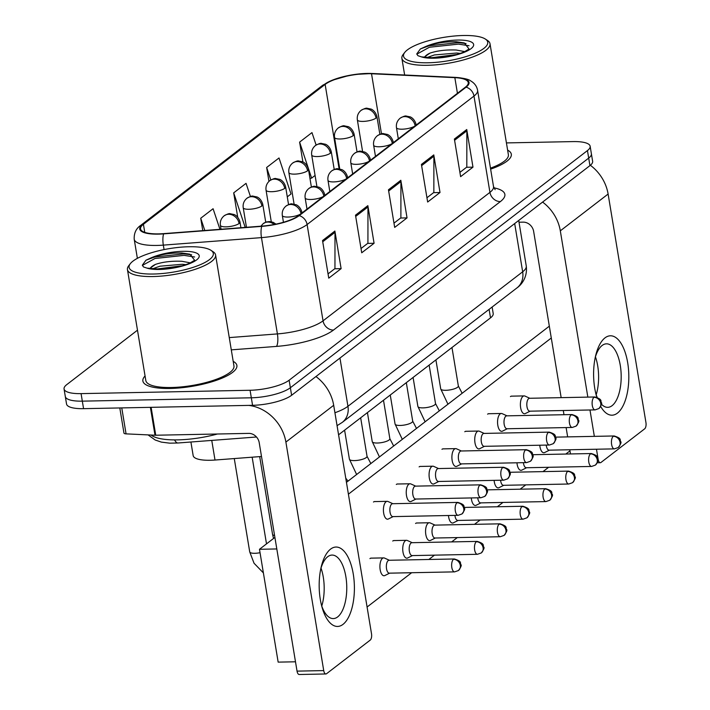 <?xml version="1.0" encoding="UTF-8"?>
<svg xmlns="http://www.w3.org/2000/svg" width="710" height="710" viewBox="0 0 710 710"><rect width="100%" height="100%" fill="white"/><g stroke="black" fill="none" stroke-linecap="round" stroke-linejoin="round"><path stroke-width="1.06" d="M261.502 456.477L215.006 460.036A29.776 8.307 170.6 0 1 210.187 460.266A29.776 8.307 170.6 0 1 193.164 455.616L190.91 442.01M492.128 307.022L493.202 313.527A29.776 8.307 170.6 0 1 490.512 317.858L338.572 434.813M170.107 388.459A47.641 13.295 -9.4 0 0 236.892 365.455A47.641 13.295 -9.4 0 0 233.199 361.372A47.641 13.295 -9.4 0 1 236.892 365.455A47.641 13.295 -9.4 0 1 170.107 388.459A47.641 13.295 -9.4 0 1 142.879 381.013A47.641 13.295 -9.4 0 0 170.107 388.459M490.637 169.131A47.641 13.295 -9.4 0 0 511.315 154.203A47.641 13.295 -9.4 0 0 507.623 150.129A47.641 13.295 -9.4 0 1 511.315 154.203A47.641 13.295 -9.4 0 1 490.637 169.131M158.694 233.874A31.764 8.857 170.6 0 1 140.544 228.913A31.764 8.857 170.6 0 1 143.42 224.289L325.136 84.41A31.764 8.857 170.6 0 1 371.525 73.751L454.844 77.656A31.764 8.857 170.6 0 1 468.254 82.555A31.764 8.857 170.6 0 1 465.378 87.179L298.484 215.654A31.764 8.857 170.6 0 1 261.981 226.117L163.841 233.617A31.764 8.857 170.6 0 1 158.694 233.874M158.365 234.131A32.553 9.079 -9.4 0 0 163.637 233.865L261.777 226.366A32.553 9.079 -9.4 0 0 299.194 215.636L466.088 87.17A32.553 9.079 -9.4 0 0 455.287 77.399L371.978 73.494A32.553 9.079 -9.4 0 0 354.956 74.443A32.553 9.079 -9.4 0 0 349.284 75.384A32.553 9.079 -9.4 0 0 324.426 84.419L142.71 224.298A32.553 9.079 -9.4 0 0 158.365 234.131M137.483 330.185L66.749 384.634A29.776 8.307 -9.4 0 0 64.06 388.973L66.545 404.017A29.776 8.307 -9.4 0 0 83.567 408.667L252.565 405.312A29.776 8.307 -9.4 0 0 291.615 395.275L589.939 165.625L588.697 158.099A29.776 8.307 -9.4 0 0 591.386 153.768A29.776 8.307 -9.4 0 1 588.697 158.099L290.363 387.749L588.697 158.099L587.445 150.582A29.776 8.307 -9.4 0 0 590.143 146.242A29.776 8.307 -9.4 0 0 573.121 141.592L506.425 142.914M252.565 405.312L251.322 397.795A29.776 8.307 -9.4 0 0 290.363 387.749A29.776 8.307 -9.4 0 1 251.322 397.795L82.316 401.15L251.322 397.795L250.08 390.269A29.776 8.307 -9.4 0 0 289.121 380.223L587.445 150.582M65.302 396.491A29.776 8.307 -9.4 0 0 82.316 401.15A29.776 8.307 -9.4 0 1 65.302 396.491M145.062 375.963A47.641 13.295 -9.4 0 0 142.879 381.013A47.641 13.295 -9.4 0 1 145.062 375.963M64.06 388.973A29.776 8.307 -9.4 0 0 81.073 393.624L250.08 390.269M466.745 129.531L472.975 167.143L460.612 176.657L454.382 139.045L466.745 129.531A7.943 6.763 -127.6 0 1 466.852 130.835L454.586 140.278M367.851 205.651L374.081 243.273L361.718 252.787L355.497 215.174L367.851 205.651A7.943 6.763 -127.6 0 1 367.966 206.965L355.701 216.408M334.889 231.034L341.12 268.646L328.757 278.16L322.526 240.548L334.889 231.034A7.943 6.763 -127.6 0 1 334.996 232.339L322.73 241.782M433.783 154.904L440.014 192.516L427.651 202.03L421.42 164.418L433.783 154.904A7.943 6.763 -127.6 0 1 433.89 156.209L421.625 165.652M400.822 180.278L407.043 217.89L394.68 227.413L388.459 189.792L400.822 180.278A7.943 6.763 -127.6 0 1 400.928 181.591L388.663 191.025M316.119 145.035L311.974 132.601L299.611 142.115L302.904 161.987M219.949 229.33L213.08 208.722L200.726 218.245L202.776 230.643M287.275 196.847L291.011 193.972L279.012 157.975L266.649 167.489L268.948 181.378M250.435 196.519L246.05 183.349L233.688 192.863L237.717 217.216M407.043 217.89L400.626 218.023M393.979 223.144L400.884 217.828L400.928 181.591M440.014 192.516L433.588 192.65M426.941 197.762L433.845 192.445L433.89 156.209M341.12 268.646L334.694 268.77M328.047 273.891L334.951 268.575L334.996 232.339M374.081 243.273L367.665 243.397M361.017 248.518L367.922 243.202L367.966 206.965M472.975 167.143L466.559 167.267M459.903 172.388L466.807 167.072L466.852 130.835M233.688 192.863L245.198 227.395M200.726 218.245L204.808 230.493M266.649 167.489L270.812 179.967M299.611 142.115L311.619 178.112L309.968 178.467M315.08 175.441L311.619 178.112M589.939 165.625A29.776 8.307 -9.4 0 0 592.628 161.294L590.143 146.242M389.373 560.261L384.509 558.069A8.937 3.958 88.9 0 0 383.693 557.891A8.937 3.958 88.9 0 0 382.468 558.362A8.937 3.958 88.9 0 0 380.161 569.677A8.937 3.958 88.9 0 0 384.048 575.757A8.937 3.958 88.9 0 0 384.864 575.544L389.63 573.165M453.486 559.311A6.452 2.858 88.9 0 1 454.364 558.974L389.08 560.27A6.452 2.858 88.9 0 0 388.192 560.607A6.452 2.858 88.9 0 0 386.533 568.781A6.452 2.858 88.9 0 0 389.337 573.165L454.622 571.87L458.429 570.538A6.452 5.494 52.4 0 0 460.275 565.311A6.452 5.494 -127.6 0 0 453.486 559.311A6.452 2.858 88.9 0 0 451.693 566.5A6.452 2.858 88.9 0 0 454.622 571.87M392.878 503.701L388.015 501.509A8.937 3.958 88.9 0 0 387.198 501.34A8.937 3.958 88.9 0 0 383.666 513.126A8.937 3.958 88.9 0 0 387.553 519.196A8.937 3.958 88.9 0 0 388.361 518.992L393.136 516.605M456.991 502.751A6.452 2.858 88.9 0 1 457.87 502.414L392.586 503.709A6.452 2.858 88.9 0 0 391.698 504.047A6.452 2.858 88.9 0 0 390.038 512.221A6.452 2.858 88.9 0 0 392.843 516.614L458.127 515.318L461.935 513.978A6.452 5.494 52.4 0 0 463.781 508.75A6.452 5.494 -127.6 0 0 456.991 502.751A6.452 2.858 88.9 0 0 455.199 509.94A6.452 2.858 88.9 0 0 458.127 515.318M412.208 542.688L407.345 540.496A8.937 3.958 88.9 0 0 406.519 540.319A8.937 3.958 88.9 0 0 405.295 540.789A8.937 3.958 88.9 0 0 402.987 552.105A8.937 3.958 88.9 0 0 406.874 558.184A8.937 3.958 88.9 0 0 407.691 557.971L412.457 555.593M476.312 541.739A6.452 2.858 88.9 0 1 477.2 541.402L411.906 542.697A6.452 2.858 88.9 0 0 411.019 543.035A6.452 2.858 88.9 0 0 409.359 551.208A6.452 2.858 88.9 0 0 412.164 555.593L477.448 554.297L481.256 552.966A6.452 5.494 52.4 0 0 483.102 547.738A6.452 5.494 -127.6 0 0 476.312 541.739A6.452 2.858 88.9 0 0 474.52 548.928A6.452 2.858 88.9 0 0 477.448 554.297M435.035 525.116L430.171 522.924A8.937 3.958 88.9 0 0 429.346 522.746A8.937 3.958 88.9 0 0 428.121 523.217A8.937 3.958 88.9 0 0 425.814 534.532A8.937 3.958 88.9 0 0 429.701 540.612A8.937 3.958 88.9 0 0 430.517 540.399L435.292 538.02M499.139 524.166A6.452 2.858 88.9 0 1 500.026 523.829L434.733 525.125A6.452 2.858 88.9 0 0 433.854 525.462A6.452 2.858 88.9 0 0 432.186 533.636A6.452 2.858 88.9 0 0 434.99 538.02L500.275 536.733L504.091 535.393A6.452 5.494 52.4 0 0 505.937 530.166A6.452 5.494 -127.6 0 0 499.139 524.166A6.452 2.858 88.9 0 0 497.346 531.355A6.452 2.858 88.9 0 0 500.275 536.733M448.463 515.504A8.937 3.958 88.9 0 0 448.649 516.96A8.937 3.958 88.9 0 0 452.527 523.039A8.937 3.958 88.9 0 0 453.344 522.835L458.119 520.448M454.915 515.38A6.452 2.858 88.9 0 0 455.012 516.063A6.452 2.858 88.9 0 0 457.817 520.448L523.11 519.161L526.918 517.821A6.452 5.494 52.4 0 0 528.764 512.593A6.452 5.494 -127.6 0 0 521.965 506.594A6.452 2.858 88.9 0 0 520.173 513.783A6.452 2.858 88.9 0 0 523.11 519.161M471.289 497.932A8.937 3.958 88.9 0 0 471.476 499.387A8.937 3.958 88.9 0 0 475.354 505.467A8.937 3.958 88.9 0 0 476.17 505.263L480.945 502.875M477.741 497.808A6.452 2.858 88.9 0 0 477.839 498.491A6.452 2.858 88.9 0 0 480.643 502.875L545.937 501.588L549.744 500.248A6.452 5.494 52.4 0 0 551.59 495.021A6.452 5.494 -127.6 0 0 544.792 489.021A6.452 2.858 88.9 0 0 542.999 496.21A6.452 2.858 88.9 0 0 545.937 501.588M415.714 486.137L410.85 483.936A8.937 3.958 88.9 0 0 410.025 483.767A8.937 3.958 88.9 0 0 406.493 495.553A8.937 3.958 88.9 0 0 410.38 501.624A8.937 3.958 88.9 0 0 411.196 501.42L415.962 499.032M479.818 485.178A6.452 2.858 88.9 0 1 480.705 484.841L415.412 486.137A6.452 2.858 88.9 0 0 414.525 486.474A6.452 2.858 88.9 0 0 412.865 494.648A6.452 2.858 88.9 0 0 415.669 499.041L480.954 497.745L484.761 496.405A6.452 5.494 52.4 0 0 486.607 491.178A6.452 5.494 -127.6 0 0 479.818 485.178A6.452 2.858 88.9 0 0 478.025 492.367A6.452 2.858 88.9 0 0 480.954 497.745M438.54 468.565L433.677 466.363A8.937 3.958 88.9 0 0 432.851 466.195A8.937 3.958 88.9 0 0 429.319 477.981A8.937 3.958 88.9 0 0 433.207 484.051A8.937 3.958 88.9 0 0 434.023 483.847L438.798 481.46M502.644 467.606A6.452 2.858 88.9 0 1 503.532 467.269L438.239 468.565A6.452 2.858 88.9 0 0 437.36 468.902A6.452 2.858 88.9 0 0 435.692 477.076A6.452 2.858 88.9 0 0 438.496 481.469L503.78 480.173L507.588 478.833A6.452 5.494 52.4 0 0 509.443 473.605A6.452 5.494 -127.6 0 0 502.644 467.606A6.452 2.858 88.9 0 0 500.852 474.795A6.452 2.858 88.9 0 0 503.78 480.173M461.367 450.992L456.503 448.791A8.937 3.958 88.9 0 0 455.678 448.622A8.937 3.958 88.9 0 0 452.146 460.408A8.937 3.958 88.9 0 0 456.033 466.479A8.937 3.958 88.9 0 0 456.849 466.275L461.624 463.887M525.471 450.033A6.452 2.858 88.9 0 1 526.359 449.696L461.065 450.992A6.452 2.858 88.9 0 0 460.186 451.329A6.452 2.858 88.9 0 0 458.518 459.503A6.452 2.858 88.9 0 0 461.322 463.896L526.616 462.601L530.423 461.26A6.452 5.494 52.4 0 0 532.269 456.033A6.452 5.494 -127.6 0 0 525.471 450.033A6.452 2.858 88.9 0 0 523.678 457.222A6.452 2.858 88.9 0 0 526.616 462.601M343.01 624.365A39.707 17.608 -91.1 0 1 322.109 607.511A39.707 17.608 -91.1 0 1 321.293 566.58A39.707 17.608 -91.1 0 1 330.558 549.132A39.707 17.608 -91.1 0 1 353.269 574.062A39.707 17.608 -91.1 0 1 343.01 624.365M321.515 605.319A31.764 14.085 88.9 0 0 333.309 618.587A31.764 14.085 88.9 0 0 337.658 616.919A31.764 14.085 88.9 0 0 346.48 581.552A31.764 14.085 88.9 0 0 332.049 555.069A31.764 14.085 88.9 0 0 327.692 556.738A31.764 14.085 88.9 0 0 320.796 568.799M248.677 405.392A39.707 33.823 52.4 0 1 285.89 442.082L323.724 670.595A4.961 2.201 88.9 0 0 325.881 673.967A4.961 2.201 88.9 0 0 326.556 673.71L370.238 640.092A4.961 2.201 88.9 0 0 371.516 633.799L333.691 405.295L285.89 442.082M315.95 376.54A39.707 33.823 52.4 0 1 333.691 405.295M321.009 568.071A31.764 14.085 -91.1 0 1 321.763 606.038A31.764 14.085 -91.1 0 0 321.009 568.071M325.881 673.967L299.194 674.5A4.961 2.201 -91.1 0 1 297.037 671.128L259.203 442.614A9.922 8.458 -127.6 0 0 248.757 433.384L155.747 435.23A4.961 1.385 170.6 0 1 155.002 435.221L126.06 433.863A4.961 1.385 170.6 0 1 123.966 433.1L119.804 407.948M596.826 397.254A39.707 17.608 -91.1 0 1 596.533 396.26A39.707 17.608 -91.1 0 1 595.726 355.337A39.707 17.608 -91.1 0 1 604.982 337.88A39.707 17.608 -91.1 0 1 627.693 362.81A39.707 17.608 -91.1 0 1 617.434 413.113A39.707 17.608 -91.1 0 1 600.678 406.439M601.379 404.123A31.764 14.085 88.9 0 0 607.733 407.336A31.764 14.085 88.9 0 0 612.082 405.676A31.764 14.085 88.9 0 0 620.904 370.3A31.764 14.085 88.9 0 0 606.473 343.826A31.764 14.085 88.9 0 0 602.115 345.486A31.764 14.085 88.9 0 0 595.22 357.547M595.947 394.077A31.764 14.085 88.9 0 0 597.208 397.378M542.582 202.084A39.707 33.823 52.4 0 1 560.314 230.839L587.845 397.121M590.365 165.279A39.707 33.823 52.4 0 1 608.115 194.043L645.94 422.548A4.961 2.201 88.9 0 1 644.662 428.84L600.988 462.459A4.961 2.201 88.9 0 1 600.305 462.725L597.279 462.778M589.974 409.981L594.341 436.357M596.471 449.226L598.148 459.343A4.961 2.201 88.9 0 0 600.305 462.725M595.433 356.819A31.764 14.085 -91.1 0 1 596.187 394.787A31.764 14.085 -91.1 0 0 595.433 356.819M570.485 453.956L569.784 449.749M567.654 436.89L566.118 427.58M563.989 414.711L563.287 410.513M561.157 397.653L533.636 231.362A9.922 8.458 -127.6 0 0 523.181 222.141L519.01 222.221M151.159 435.044A49.629 13.845 -9.4 0 0 177.686 439.872A49.629 13.845 -9.4 0 0 217.411 434.005M130.347 263.641L128.758 265.673A44.668 12.46 -9.4 0 0 127.445 269.56L145.816 380.524A44.668 12.46 -9.4 0 0 171.341 387.509A44.668 12.46 -9.4 0 0 233.954 365.934L215.583 254.97A44.668 12.46 -9.4 0 0 213.089 251.713L210.932 250.302A42.68 11.91 -9.4 0 0 188.922 246.752A42.68 11.91 -9.4 0 0 130.347 263.641A42.68 11.91 -9.4 0 0 153.484 274.024A42.68 11.91 -9.4 0 0 199.599 264.972A42.68 11.91 -9.4 0 0 210.932 250.302M127.445 269.56A44.668 12.46 -9.4 0 0 152.97 276.545A44.668 12.46 -9.4 0 0 215.583 254.97M194.602 260.224L189.889 254.171L181.884 253.008C170.755 252.751 160.362 254.428 150.715 258.032L145.949 260.215L142.337 265.167L143.455 266.924L146.979 268.123L160.229 269.152C171.545 268.673 181.44 266.649 189.934 263.064L194.567 260.295M149.597 268.513L155.499 264.377C162.98 261.892 171.767 260.863 181.858 261.28L190.378 262.869M152.419 268.859L159.945 266.206L182.346 264.271L185.922 264.644M145.949 260.215L154.709 257.011L183.819 253.878L191.647 254.801M156.182 269.099L182.47 265.735M142.391 265.407L154.957 258.502L184.067 255.369L194.611 256.984M162.989 269.046L175.237 267.466M404.771 52.398L403.182 54.43A44.668 12.46 -9.4 0 0 401.878 58.318A44.668 12.46 -9.4 0 0 427.402 65.293A44.668 12.46 -9.4 0 0 490.006 43.727A44.668 12.46 -9.4 0 0 487.513 40.47L485.356 39.059A42.68 11.91 -9.4 0 0 463.346 35.5A42.68 11.91 -9.4 0 0 404.771 52.398A42.68 11.91 -9.4 0 0 427.908 62.782A42.68 11.91 -9.4 0 0 474.023 53.729A42.68 11.91 -9.4 0 0 485.356 39.059M469.026 48.981L464.313 42.928L456.308 41.757C445.188 41.499 434.795 43.177 425.139 46.789L420.373 48.963L416.761 53.916L417.888 55.682L421.403 56.871L434.662 57.9C445.969 57.43 455.873 55.398 464.367 51.821L468.99 49.043M424.03 57.261L429.923 53.135C437.404 50.65 446.191 49.611 456.281 50.028L464.801 51.617M426.843 57.608L434.369 54.954L456.77 53.019L460.346 53.401M490.468 168.155A44.668 12.46 -9.4 0 0 508.378 154.691L490.006 43.727M420.373 48.963L429.133 45.76L458.243 42.627L466.071 43.55M430.615 57.847L456.894 54.484M416.814 54.164L429.381 47.259L458.491 44.118L469.035 45.733M437.413 57.794L449.661 56.223M415.581 523.465A8.937 3.958 -91.1 0 1 415.625 523.43A8.937 3.958 -91.1 0 1 416.85 522.968A8.937 3.958 -91.1 0 1 417.178 522.986M392.754 541.038A8.937 3.958 -91.1 0 1 392.799 541.002A8.937 3.958 -91.1 0 1 394.023 540.541A8.937 3.958 -91.1 0 1 394.352 540.558M369.928 558.61A8.937 3.958 -91.1 0 1 369.972 558.575A8.937 3.958 -91.1 0 1 371.197 558.113A8.937 3.958 -91.1 0 1 371.525 558.131M295.493 661.791L278.16 662.128L259.478 549.291L274.903 537.417M346.445 482.347L549.327 326.174M569.97 450.85L565.817 454.045M548.608 467.295L542.981 471.617M525.773 484.868L520.155 489.19M502.946 502.44L497.328 506.762M480.12 520.013L474.502 524.335M457.293 537.585L451.675 541.908M434.467 555.158L428.849 559.48M411.64 572.73L367.088 607.023M348.406 494.178L551.288 338.004M373.478 502.023A8.937 3.958 -91.1 0 1 374.694 501.553A8.937 3.958 -91.1 0 1 375.031 501.579M396.304 484.451A8.937 3.958 -91.1 0 1 397.529 483.98A8.937 3.958 -91.1 0 1 397.857 484.007M419.131 466.878A8.937 3.958 -91.1 0 1 420.355 466.408A8.937 3.958 -91.1 0 1 420.684 466.434M441.957 449.306A8.937 3.958 -91.1 0 1 443.182 448.835A8.937 3.958 -91.1 0 1 443.51 448.862M464.784 431.733A8.937 3.958 -91.1 0 1 466.009 431.263A8.937 3.958 -91.1 0 1 466.337 431.289M487.61 414.161A8.937 3.958 -91.1 0 1 488.835 413.69A8.937 3.958 -91.1 0 1 489.163 413.717M510.437 396.588A8.937 3.958 -91.1 0 1 511.661 396.118A8.937 3.958 -91.1 0 1 511.99 396.144M259.478 549.291L276.811 548.945M494.116 480.368A8.937 3.958 88.9 0 0 494.302 481.815A8.937 3.958 88.9 0 0 498.189 487.894A8.937 3.958 88.9 0 0 498.997 487.69L503.772 485.303M500.577 480.235A6.452 2.858 88.9 0 0 500.665 480.918A6.452 2.858 88.9 0 0 503.47 485.312L568.763 484.016L572.571 482.676A6.452 5.494 52.4 0 0 574.417 477.448A6.452 5.494 -127.6 0 0 567.618 471.449A6.452 2.858 88.9 0 0 565.826 478.638A6.452 2.858 88.9 0 0 568.763 484.016M516.942 462.796A8.937 3.958 88.9 0 0 517.128 464.242A8.937 3.958 88.9 0 0 521.016 470.322A8.937 3.958 88.9 0 0 521.823 470.118L526.598 467.73M523.403 462.663A6.452 2.858 88.9 0 0 523.492 463.346A6.452 2.858 88.9 0 0 526.305 467.739L591.59 466.443L595.397 465.103A6.452 5.494 52.4 0 0 597.243 459.876A6.452 5.494 -127.6 0 0 590.454 453.876A6.452 2.858 88.9 0 0 588.661 461.065A6.452 2.858 88.9 0 0 591.59 466.443M539.778 445.223A8.937 3.958 88.9 0 0 539.955 446.67A8.937 3.958 88.9 0 0 543.842 452.749A8.937 3.958 88.9 0 0 544.65 452.545L549.425 450.158M546.23 445.09A6.452 2.858 88.9 0 0 546.318 445.773A6.452 2.858 88.9 0 0 549.132 450.167L614.416 448.871L618.224 447.531A6.452 5.494 52.4 0 0 620.07 442.303A6.452 5.494 -127.6 0 0 613.28 436.304A6.452 2.858 88.9 0 0 611.487 443.493A6.452 2.858 88.9 0 0 614.416 448.871M484.193 433.419L479.33 431.218A8.937 3.958 88.9 0 0 478.513 431.05A8.937 3.958 88.9 0 0 474.981 442.836A8.937 3.958 88.9 0 0 478.859 448.906A8.937 3.958 88.9 0 0 479.676 448.702L484.451 446.315M548.297 432.461A6.452 2.858 88.9 0 1 549.185 432.124L483.892 433.419A6.452 2.858 88.9 0 0 483.013 433.757A6.452 2.858 88.9 0 0 481.344 441.931A6.452 2.858 88.9 0 0 484.149 446.324L549.442 445.028L553.25 443.688A6.452 5.494 52.4 0 0 555.096 438.461A6.452 5.494 -127.6 0 0 548.297 432.461A6.452 2.858 88.9 0 0 546.505 439.65A6.452 2.858 88.9 0 0 549.442 445.028M507.02 415.847L502.156 413.646A8.937 3.958 88.9 0 0 501.34 413.477A8.937 3.958 88.9 0 0 497.808 425.263A8.937 3.958 88.9 0 0 501.695 431.334A8.937 3.958 88.9 0 0 502.502 431.13L507.277 428.742M571.124 414.889A6.452 2.858 88.9 0 1 572.011 414.551L506.727 415.847A6.452 2.858 88.9 0 0 505.839 416.184A6.452 2.858 88.9 0 0 504.171 424.358A6.452 2.858 88.9 0 0 506.976 428.751L572.269 427.455L576.076 426.115A6.452 5.494 52.4 0 0 577.922 420.888A6.452 5.494 -127.6 0 0 571.124 414.889A6.452 2.858 88.9 0 0 569.331 422.077A6.452 2.858 88.9 0 0 572.269 427.455M529.846 398.274L524.983 396.073A8.937 3.958 88.9 0 0 524.166 395.905A8.937 3.958 88.9 0 0 520.634 407.691A8.937 3.958 88.9 0 0 524.521 413.761A8.937 3.958 88.9 0 0 525.329 413.557L530.104 411.17M593.959 397.316A6.452 2.858 88.9 0 1 594.838 396.979L529.553 398.274A6.452 2.858 88.9 0 0 528.666 398.612A6.452 2.858 88.9 0 0 526.997 406.786A6.452 2.858 88.9 0 0 529.802 411.179L595.095 409.883L598.903 408.543A6.452 5.494 52.4 0 0 600.749 403.315A6.452 5.494 -127.6 0 0 593.959 397.316A6.452 2.858 88.9 0 0 592.167 404.505A6.452 2.858 88.9 0 0 595.095 409.883M211.757 440.413L215.006 460.036M489.101 309.356L490.512 317.858M143.42 224.289L144.76 232.365M466.088 87.17A9.922 8.458 52.4 0 1 473.987 96.072L307.102 224.537A39.707 11.076 170.6 0 1 261.466 237.619L163.327 245.119A39.707 11.076 170.6 0 1 156.892 245.438A39.707 11.076 170.6 0 1 134.208 239.234L137.376 258.351M163.637 233.865A9.922 2.867 -94.4 0 0 163.327 245.119L164.063 249.592M261.777 226.366A9.922 2.867 -94.4 0 0 261.466 237.619L277.406 333.913A39.707 11.076 -9.4 0 0 323.041 320.831L307.102 224.537A9.922 8.458 -127.6 0 0 299.194 215.636M455.287 77.399A9.922 5.804 -87.3 0 1 455.678 77.399C463.887 78.136 468.911 79.316 470.757 80.94C474.555 83.159 476.827 86.274 477.582 90.294A39.707 11.076 170.6 0 1 473.987 96.072L489.935 192.366A39.707 11.076 -9.4 0 0 493.521 186.588L495.127 189.659M371.978 73.494A9.922 5.804 -87.3 0 1 372.368 73.494L455.678 77.399M324.426 84.419A9.922 8.458 -127.6 0 0 322.358 85.537L140.642 225.416A9.922 8.458 52.4 0 1 142.71 224.298M493.867 187.822A49.629 13.845 170.6 0 1 500.381 201.587L333.487 330.061A49.629 13.845 170.6 0 1 276.447 346.409L231.291 349.861M81.073 393.624L83.567 408.667M289.121 380.223L291.615 395.275M229.259 337.596L277.406 333.913A9.922 2.867 85.6 0 1 276.447 346.409M333.487 330.061A9.922 8.458 -127.6 0 1 323.041 320.831L489.935 192.366A9.922 8.458 -127.6 0 0 500.381 201.587M454.844 77.656L457.435 93.303M371.525 73.751L381.483 133.862M325.136 84.41L339.123 168.909M334.925 412.741A39.707 11.076 -9.4 0 0 347.944 406.298L339.957 358.053M516.986 287.887A19.853 16.907 -127.6 0 0 522.666 271.797A39.707 11.076 -9.4 0 0 526.261 266.019C527.725 277.459 521.167 285.047 516.986 287.887L342.264 422.388A19.853 16.907 -127.6 0 0 347.944 406.298L522.666 271.797L514.679 223.552M256.479 436.996L177.997 442.996A19.853 5.733 -94.4 0 1 174.562 439.898M263.392 572.917L254.038 563.234L249.725 551.901A8.937 2.494 -9.4 0 0 254.828 553.294A8.937 2.494 -9.4 0 0 260.046 552.699M260.872 226.197L263.233 223.597A9.922 8.458 52.4 0 1 267.732 222.052A9.922 8.458 -127.6 0 1 274.229 224.466M221.041 229.25L220.393 225.292A9.922 2.769 -9.4 0 0 226.064 226.845A9.922 2.769 -9.4 0 0 239.075 223.499A9.922 8.458 -127.6 0 0 228.629 214.269A9.922 8.458 52.4 0 0 224.129 215.813C227.395 213.967 229.463 213.275 230.324 213.754L233.98 214.509C233.696 214.287 238.329 215.733 239.971 222.052A9.922 2.769 -9.4 0 1 239.075 223.499M273.545 538.464L272.551 534.328A8.937 2.494 -9.4 0 0 274.584 535.517M246.459 227.306L243.219 207.728A9.922 2.769 -9.4 0 0 248.89 209.273A9.922 2.769 -9.4 0 0 261.901 205.927A9.922 8.458 -127.6 0 0 251.455 196.697A9.922 8.458 52.4 0 0 246.956 198.241C250.222 196.395 252.29 195.703 253.15 196.182L256.807 196.936C256.523 196.714 261.165 198.161 262.798 204.48A9.922 2.769 -9.4 0 1 261.901 205.927M271.273 221.733L266.046 190.156A9.922 2.769 -9.4 0 0 271.717 191.7A9.922 2.769 -9.4 0 0 284.728 188.354A9.922 8.458 -127.6 0 0 274.282 179.124A9.922 8.458 52.4 0 0 269.782 180.668C273.048 178.822 275.116 178.13 275.977 178.609L279.642 179.364C279.349 179.142 283.991 180.588 285.633 186.907A9.922 2.769 -9.4 0 1 284.728 188.354M464.287 507.419L522.853 506.257A6.452 2.858 88.9 0 0 521.965 506.594M294.1 204.16L288.872 172.583A9.922 2.769 -9.4 0 0 294.543 174.127A9.922 2.769 -9.4 0 0 307.563 170.782A9.922 8.458 -127.6 0 0 297.108 161.552A9.922 8.458 52.4 0 0 292.609 163.096C295.875 161.25 297.943 160.558 298.812 161.037L302.469 161.791C302.176 161.569 306.818 163.016 308.459 169.335A9.922 2.769 -9.4 0 1 307.563 170.782M487.113 489.847L545.679 488.684A6.452 2.858 88.9 0 0 544.792 489.021M283.45 222.283L282.323 215.512A9.922 2.769 -9.4 0 0 287.994 217.056A9.922 2.769 -9.4 0 0 300.933 213.772M282.323 215.512C281.826 211.704 283.077 208.545 286.068 206.024A9.922 8.458 52.4 0 1 290.559 204.48A9.922 8.458 -127.6 0 1 301.013 213.71M301.093 213.648A9.922 2.769 -9.4 0 0 301.91 212.263L302.025 212.929M307.004 209.095L305.149 197.939A9.922 2.769 -9.4 0 0 310.829 199.483A9.922 2.769 -9.4 0 0 323.76 196.2M305.149 197.939C304.652 194.132 305.904 190.972 308.894 188.452A9.922 8.458 52.4 0 1 313.385 186.907A9.922 8.458 -127.6 0 1 323.84 196.137M356.633 474.502L349.409 459.192A8.937 2.494 -9.4 0 0 354.512 460.595A8.937 2.494 -9.4 0 0 365.978 457.755A8.937 2.494 -9.4 0 0 367.034 456.281L370.842 463.568M323.92 196.075A9.922 2.769 -9.4 0 0 324.736 194.691L324.852 195.356M329.83 191.531L327.984 180.367A9.922 2.769 -9.4 0 0 333.656 181.911A9.922 2.769 -9.4 0 0 346.586 178.627M327.984 180.367C327.479 176.568 328.73 173.4 331.721 170.879A9.922 8.458 52.4 0 1 336.22 169.335A9.922 8.458 -127.6 0 1 346.666 178.565M379.459 456.929L372.235 441.62A8.937 2.494 -9.4 0 0 377.347 443.022A8.937 2.494 -9.4 0 0 388.805 440.182A8.937 2.494 -9.4 0 0 389.861 438.709L393.668 445.995M346.746 178.503A9.922 2.769 -9.4 0 0 347.563 177.118L347.678 177.784M151.124 407.327L155.747 435.23M297.037 671.128L323.724 670.595M155.002 435.221L150.387 407.345M121.765 407.913L126.06 433.863M608.115 194.043L560.314 230.839M146.979 268.123A28.391 7.925 -9.4 0 0 159.413 269.463A28.391 7.925 -9.4 0 0 196.652 259.887A28.391 7.925 -9.4 0 0 182.994 251.313A28.391 7.925 -9.4 0 0 150.715 258.032M155.499 264.377A22.436 6.257 -9.4 0 0 150.129 268.637M421.403 56.871A28.391 7.925 -9.4 0 0 433.845 58.211A28.391 7.925 -9.4 0 0 471.076 48.635A28.391 7.925 -9.4 0 0 457.417 40.062A28.391 7.925 -9.4 0 0 425.139 46.789M429.923 53.135A22.436 6.257 -9.4 0 0 424.553 57.386M316.926 186.588L311.699 155.011A9.922 2.769 -9.4 0 0 317.37 156.555A9.922 2.769 -9.4 0 0 330.39 153.209A9.922 8.458 -127.6 0 0 319.935 143.979A9.922 8.458 52.4 0 0 315.435 145.523C318.71 143.677 320.769 142.985 321.639 143.464L325.295 144.219C325.002 143.997 329.644 145.444 331.286 151.762A9.922 2.769 -9.4 0 1 330.39 153.209M509.94 472.274L568.506 471.112A6.452 2.858 88.9 0 0 567.618 471.449M339.753 169.016L334.525 137.438A9.922 2.769 -9.4 0 0 340.196 138.982A9.922 2.769 -9.4 0 0 353.216 135.637A9.922 8.458 -127.6 0 0 342.761 126.407A9.922 8.458 52.4 0 0 338.262 127.951C341.537 126.105 343.596 125.413 344.465 125.892L348.122 126.646C347.838 126.424 352.471 127.871 354.112 134.19A9.922 2.769 -9.4 0 1 353.216 135.637M532.775 454.702L591.332 453.539A6.452 2.858 88.9 0 0 590.454 453.876M362.579 151.443L357.352 119.866A9.922 2.769 -9.4 0 0 363.023 121.41A9.922 2.769 -9.4 0 0 376.043 118.064A9.922 8.458 -127.6 0 0 365.588 108.834A9.922 8.458 52.4 0 0 361.088 110.378C364.363 108.532 366.431 107.84 367.292 108.319L370.948 109.074C370.664 108.852 375.297 110.298 376.939 116.617A9.922 2.769 -9.4 0 1 376.043 118.064M555.602 437.129L614.159 435.967A6.452 2.858 88.9 0 0 613.28 436.304M352.657 173.959L350.811 162.794A9.922 2.769 -9.4 0 0 356.482 164.338A9.922 2.769 -9.4 0 0 369.413 161.055M350.811 162.794C350.314 158.996 351.556 155.827 354.547 153.307A9.922 8.458 52.4 0 1 359.047 151.762A9.922 8.458 -127.6 0 1 369.493 160.993M402.295 439.357L395.071 424.048A8.937 2.494 -9.4 0 0 400.174 425.45A8.937 2.494 -9.4 0 0 411.64 422.61A8.937 2.494 -9.4 0 0 412.696 421.136L416.495 428.423M369.573 160.93A9.922 2.769 -9.4 0 0 370.398 159.546L370.505 160.22M375.483 156.386L373.637 145.222A9.922 2.769 -9.4 0 0 379.309 146.766A9.922 2.769 -9.4 0 0 392.248 143.482M373.637 145.222C373.14 141.423 374.383 138.255 377.374 135.734A9.922 8.458 52.4 0 1 381.873 134.19A9.922 8.458 -127.6 0 1 392.319 143.42M425.121 421.784L417.897 406.484A8.937 2.494 -9.4 0 0 423 407.877A8.937 2.494 -9.4 0 0 434.467 405.037A8.937 2.494 -9.4 0 0 435.523 403.564L439.321 410.85M392.399 143.358A9.922 2.769 -9.4 0 0 393.225 141.973L393.331 142.648M398.31 138.814L396.464 127.649A9.922 2.769 -9.4 0 0 402.135 129.193A9.922 2.769 -9.4 0 0 415.075 125.91M396.464 127.649C395.967 123.851 397.209 120.682 400.2 118.162A9.922 8.458 52.4 0 1 404.7 116.617A9.922 8.458 -127.6 0 1 415.155 125.848M447.948 404.212L440.724 388.911A8.937 2.494 -9.4 0 0 445.827 390.305A8.937 2.494 -9.4 0 0 457.293 387.465A8.937 2.494 -9.4 0 0 458.349 385.991L462.148 393.278M415.226 125.785A9.922 2.769 -9.4 0 0 416.051 124.401L416.158 125.075M354.956 74.443L372.368 73.494M349.284 75.384L331.561 80.47L322.358 85.537M140.642 225.416C136.063 228.567 133.924 233.173 134.208 239.234M477.582 90.294L493.521 186.588M177.997 442.996L169.805 443.173L161.374 442.117L155.179 440.005L148.053 434.893M526.261 266.019L518.717 220.455M342.264 422.388L337.064 425.672M234.273 458.562L249.725 551.901M370.86 558.149L383.693 557.891M252.156 457.196L266.507 543.878M454.364 558.974C462.742 561.566 459.645 563.083 460.897 564.601C461.757 565.213 460.941 567.192 458.429 570.538M374.365 501.588L387.198 501.34M457.87 502.414C466.248 505.005 463.151 506.532 464.402 508.049C465.263 508.662 464.447 510.632 461.935 513.978M263.233 223.597L266.436 221.955L269.436 221.538L273.093 222.292L275.977 224.12M220.393 225.292C219.887 221.493 221.138 218.334 224.129 215.813M259.691 456.619L272.551 534.328M393.695 540.576L406.519 540.319M240.912 227.724L239.971 222.052M477.2 541.402C485.569 543.993 482.472 545.511 483.723 547.028C484.593 547.641 483.767 549.62 481.256 552.966M243.219 207.728C242.714 203.921 243.965 200.761 246.956 198.241M416.521 523.004L429.346 522.746M265.735 222.195L262.798 204.48M500.026 523.829C508.404 526.421 505.298 527.938 506.549 529.456C507.419 530.068 506.594 532.047 504.091 535.393M266.046 190.156C265.549 186.348 266.791 183.189 269.782 180.668M288.562 204.622L285.633 186.907M522.853 506.257C531.231 508.848 528.134 510.366 529.376 511.883C530.246 512.496 529.42 514.475 526.918 517.821M288.872 172.583C288.375 168.776 289.618 165.616 292.609 163.096M311.388 187.049L308.459 169.335M545.679 488.684C554.057 491.276 550.96 492.793 552.202 494.311C553.072 494.923 552.247 496.902 549.744 500.248M397.201 484.016L410.025 483.767M348.015 481.14L345.752 478.132M480.705 484.841C489.075 487.433 485.977 488.959 487.229 490.477C488.089 491.089 487.273 493.059 484.761 496.405M286.068 206.024C289.334 204.178 291.402 203.486 292.263 203.965L295.919 204.72C295.635 204.498 300.268 205.944 301.91 212.263M344.607 430.171L349.409 459.192M420.027 466.443L432.851 466.195M360.671 417.808L367.034 456.281M503.532 467.269C511.91 469.86 508.804 471.387 510.055 472.904C510.925 473.517 510.099 475.487 507.588 478.833M308.894 188.452C312.16 186.606 314.228 185.913 315.089 186.393L318.746 187.147C318.462 186.925 323.094 188.372 324.736 194.691M367.434 412.599L372.235 441.62M442.854 448.871L455.678 448.622M383.498 400.236L389.861 438.709M526.359 449.696C534.736 452.288 531.639 453.814 532.882 455.332C533.751 455.944 532.926 457.915 530.423 461.26M331.721 170.879C334.987 169.033 337.055 168.341 337.916 168.82L341.572 169.575C341.288 169.353 345.921 170.799 347.563 177.118M404.638 75.003L401.878 58.318M311.699 155.011C311.202 151.203 312.444 148.044 315.435 145.523M334.215 169.477L331.286 151.762M568.506 471.112C576.884 473.703 573.786 475.221 575.038 476.738C575.899 477.351 575.073 479.33 572.571 482.676M334.525 137.438C334.028 133.631 335.271 130.471 338.262 127.951M357.041 151.904L354.112 134.19M591.332 453.539C599.71 456.131 596.613 457.648 597.864 459.166C598.725 459.778 597.909 461.757 595.397 465.103M357.352 119.866C356.855 116.067 358.097 112.899 361.088 110.378M379.868 134.332L376.939 116.617M614.159 435.967C622.537 438.558 619.439 440.076 620.691 441.593C621.552 442.206 620.735 444.185 618.224 447.531M390.26 395.026L395.071 424.048M465.68 431.298L478.513 431.05M406.324 382.663L412.696 421.136M549.185 432.124C557.563 434.715 554.466 436.242 555.708 437.759C556.578 438.372 555.753 440.342 553.25 443.688M354.547 153.307C357.813 151.461 359.881 150.777 360.742 151.248L364.399 152.002C364.115 151.78 368.756 153.227 370.398 159.546M413.087 377.454L417.897 406.484M488.507 413.726L501.34 413.477M429.151 365.091L435.523 403.564M572.011 414.551C580.389 417.143 577.292 418.669 578.535 420.187C579.404 420.799 578.579 422.769 576.076 426.115M377.374 135.734C380.64 133.888 382.708 133.205 383.569 133.675L387.234 134.43C386.941 134.208 391.583 135.654 393.225 141.973M435.913 359.881L440.724 388.911M511.333 396.153L524.166 395.905M451.977 347.518L458.349 385.991M594.838 396.979C603.216 399.57 600.119 401.097 601.37 402.614C602.231 403.227 601.414 405.197 598.903 408.543M400.2 118.162C403.475 116.316 405.534 115.632 406.404 116.103L410.06 116.857C409.768 116.635 414.409 118.082 416.051 124.401"/></g></svg>
